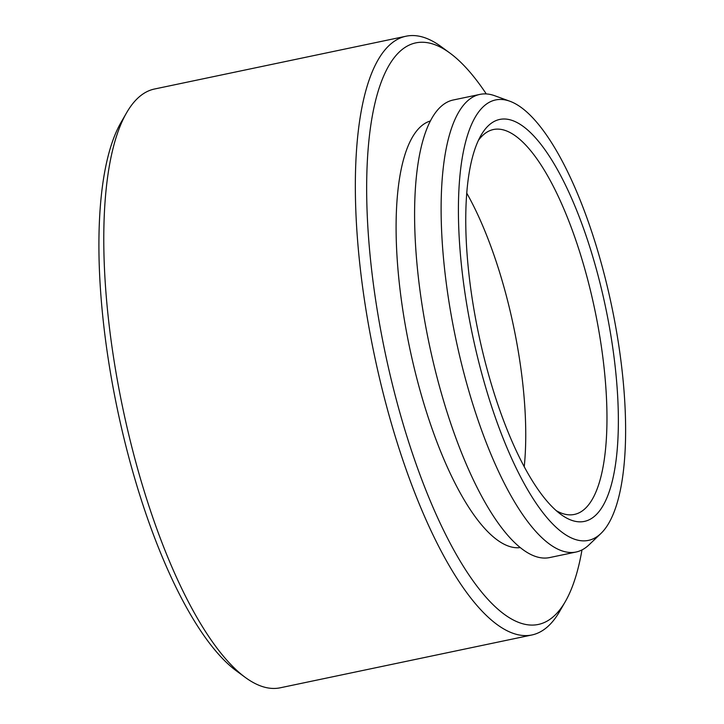 <?xml version="1.0" encoding="UTF-8"?>
<svg xmlns="http://www.w3.org/2000/svg" width="724" height="724" viewBox="0 0 724 724"><rect width="100%" height="100%" fill="white"/><g stroke="black" fill="none" stroke-linecap="round" stroke-linejoin="round"><path stroke-width="1.09" d="M245.155 677.329L236.241 670.777A297.175 93.858 -101.9 0 1 114.012 392.453A297.175 93.858 -101.9 0 1 121.125 122.266L126.646 112.691A305.917 96.618 78.1 0 0 119.324 390.824A305.917 96.618 78.1 0 0 245.155 677.329A305.917 96.618 78.1 0 0 280.215 687.8L531.823 634.993A305.917 96.618 -101.9 0 1 370.932 338.017A305.917 96.618 -101.9 0 1 406.146 36.2A305.917 96.618 -101.9 0 1 441.206 46.671L450.12 53.223A297.175 93.858 78.1 0 0 381.847 336.244A297.175 93.858 78.1 0 0 565.236 601.735A297.175 93.858 78.1 0 0 581.987 549.914M406.146 36.2L154.538 89.007A305.917 96.618 78.1 0 0 126.646 112.691M607.87 318.641A205.399 64.87 -101.9 0 1 560.684 514.257A205.399 64.87 -101.9 0 1 476.193 321.89A205.399 64.87 -101.9 0 1 481.116 135.144A205.399 64.87 -101.9 0 1 607.87 318.641M556.141 510.592A196.666 62.11 78.1 0 0 574.313 514.438A196.666 62.11 78.1 0 0 596.947 320.415A196.666 62.11 78.1 0 0 493.524 129.496A196.666 62.11 78.1 0 0 478.437 140.329M486.284 93.93A297.175 93.858 78.1 0 0 450.12 53.223M614.169 318.488A225.073 71.088 78.1 0 0 510.031 101.297A225.073 71.088 78.1 0 0 469.894 322.044A225.073 71.088 78.1 0 0 600.766 533.624A225.073 71.088 78.1 0 0 614.169 318.488M600.766 533.624L588.992 544.864A233.807 73.848 -101.9 0 1 575.996 552.041A233.807 73.848 -101.9 0 1 453.034 325.067A233.807 73.848 -101.9 0 1 479.949 94.391A233.807 73.848 -101.9 0 1 494.736 95.74L510.031 101.297M524.221 466.835A196.666 62.11 78.1 0 0 515.787 337.447A196.666 62.11 78.1 0 0 466.799 193.227M479.949 94.391L453.423 99.957A233.807 73.848 78.1 0 0 426.508 330.633A233.807 73.848 78.1 0 0 549.471 557.607L575.996 552.041M430.545 120.917A218.078 68.88 78.1 0 0 407.205 335.619A218.078 68.88 78.1 0 0 520.104 547.615M565.236 601.735L559.715 611.309A305.917 96.618 -101.9 0 1 531.823 634.993"/></g></svg>
